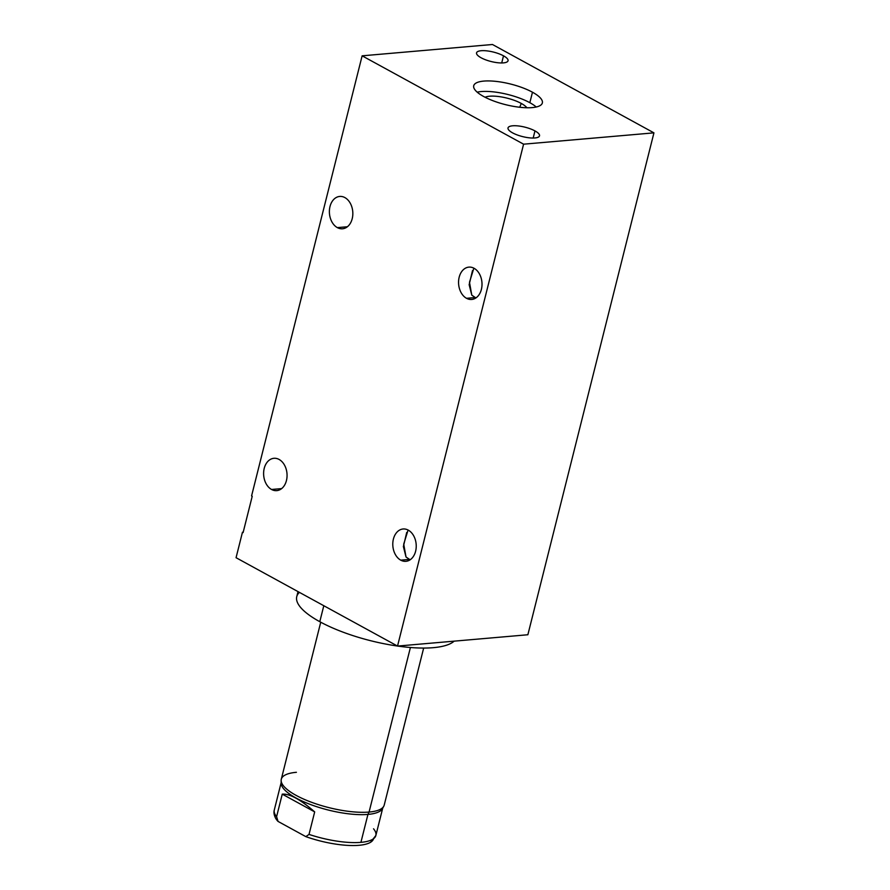 <?xml version="1.0" encoding="UTF-8"?>
<svg xmlns="http://www.w3.org/2000/svg" width="890" height="890" viewBox="0 0 890 890"><rect width="100%" height="100%" fill="white"/><g stroke="black" fill="none" stroke-linecap="round" stroke-linejoin="round"><path stroke-width="1.33" d="M397.53 646.073L527.87 634.748L653.939 132.855L523.587 144.18L397.53 646.073L527.87 634.748L653.939 132.855L492.47 44.5L653.939 132.855L523.587 144.18L362.13 55.825L251.581 495.908L252.226 496.264L243.104 532.587L242.458 532.231L236.061 557.707L397.53 646.073L523.587 144.18L362.13 55.825L492.47 44.5L362.13 55.825L251.581 495.908L252.226 496.264L243.104 532.587L242.458 532.231L236.061 557.707L397.53 646.073M474.059 268.279A16.231 11.692 85 0 1 481.39 289.372A16.231 11.692 85 0 1 466.516 298.306A16.231 11.692 85 0 1 459.173 277.213A16.231 11.692 85 0 1 474.059 268.279A16.231 11.692 -95 0 0 468.874 267.134A16.231 11.692 -95 0 0 458.617 280.695A16.231 11.692 -95 0 0 466.516 298.306L475.338 297.538L471.789 295.168L475.338 297.538L466.516 298.306A16.231 11.692 -95 0 0 471.689 299.463A16.231 11.692 -95 0 0 481.957 285.89A16.231 11.692 -95 0 0 474.059 268.279M279.104 459.451A16.231 11.692 85 0 1 286.447 480.544A16.231 11.692 85 0 1 271.561 489.478A16.231 11.692 85 0 1 264.23 468.385A16.231 11.692 85 0 1 279.104 459.451A16.231 11.692 -95 0 0 273.931 458.294A16.231 11.692 -95 0 0 263.663 471.867A16.231 11.692 -95 0 0 271.561 489.478L281.641 488.599L271.561 489.478A16.231 11.692 -95 0 0 276.745 490.624A16.231 11.692 -95 0 0 287.003 477.062A16.231 11.692 -95 0 0 279.104 459.451M344.886 197.591A16.231 11.692 85 0 1 352.218 218.684A16.231 11.692 85 0 1 337.343 227.618A16.231 11.692 85 0 1 330.001 206.524A16.231 11.692 85 0 1 344.886 197.591A16.231 11.692 -95 0 0 339.702 196.445A16.231 11.692 -95 0 0 329.445 210.007A16.231 11.692 -95 0 0 337.343 227.618A16.231 11.692 -95 0 0 342.517 228.774A16.231 11.692 -95 0 0 352.774 215.202A16.231 11.692 -95 0 0 344.886 197.591M408.276 530.14A16.231 11.692 85 0 1 415.619 551.233A16.231 11.692 85 0 1 400.745 560.166A16.231 11.692 85 0 1 393.402 539.073A16.231 11.692 85 0 1 408.276 530.14A16.231 11.692 -95 0 0 403.103 528.983A16.231 11.692 -95 0 0 392.846 542.555A16.231 11.692 -95 0 0 400.745 560.166A16.231 11.692 -95 0 0 405.918 561.312A16.231 11.692 -95 0 0 416.175 547.75A16.231 11.692 -95 0 0 408.276 530.14M409.567 559.398L400.745 560.166L409.567 559.398L406.018 557.018L409.567 559.398M534.979 130.908A16.231 4.862 -165.9 0 1 534.879 137.961A16.231 4.862 -165.9 0 1 512.562 132.855A16.231 4.862 -165.9 0 1 512.662 125.802A16.231 4.862 -165.9 0 1 534.979 130.908L533.188 138.039L534.979 130.908A16.231 4.862 14.1 0 0 518.314 125.946A16.231 4.862 14.1 0 0 508.034 127.926A16.231 4.862 14.1 0 0 512.562 132.855A16.231 4.862 14.1 0 0 529.227 137.816A16.231 4.862 14.1 0 0 539.507 135.836A16.231 4.862 14.1 0 0 534.979 130.908M503.506 55.825A16.231 4.862 -165.9 0 1 503.406 62.879A16.231 4.862 -165.9 0 1 481.09 57.772A16.231 4.862 -165.9 0 1 481.19 50.719A16.231 4.862 -165.9 0 1 503.506 55.825L501.715 62.956L503.506 55.825A16.231 4.862 14.1 0 0 486.841 50.864A16.231 4.862 14.1 0 0 476.562 52.844A16.231 4.862 14.1 0 0 481.09 57.772A16.231 4.862 14.1 0 0 497.755 62.734A16.231 4.862 14.1 0 0 508.034 60.754A16.231 4.862 14.1 0 0 503.506 55.825M532.476 92.215A35.378 10.613 -165.9 0 1 532.253 107.601A35.378 10.613 -165.9 0 1 483.593 96.465A35.378 10.613 -165.9 0 1 483.815 81.09A35.378 10.613 -165.9 0 1 532.476 92.215L529.839 102.695A35.378 10.613 -165.9 0 1 536.247 107A35.378 10.613 -165.9 0 0 529.839 102.695L532.476 92.215A35.378 10.613 14.1 0 0 496.142 81.402A35.378 10.613 14.1 0 0 473.725 85.718A35.378 10.613 14.1 0 0 483.593 96.465A35.378 10.613 14.1 0 0 519.927 107.278A35.378 10.613 14.1 0 0 542.344 102.962A35.378 10.613 14.1 0 0 532.476 92.215M408.087 530.028L403.715 544.135L406.018 557.018L403.381 546.56L406.708 532.465M473.858 268.179L469.486 282.286L471.789 295.168L469.152 284.711L472.49 270.616M347.411 226.75L337.343 227.618L347.411 226.75M477.185 92.16A35.378 10.613 -165.9 0 1 529.839 102.695A35.378 10.613 -165.9 0 0 477.185 92.16M521.273 103.44A22.973 6.886 14.1 0 0 485.083 97.255A22.973 6.886 14.1 0 1 521.273 103.44L519.727 107.256L521.273 103.44A22.973 6.886 14.1 0 1 526.88 107.757A22.973 6.886 14.1 0 0 521.273 103.44M299.418 592.384A82.547 24.753 -165.9 0 0 319.788 621.698A82.547 24.753 -165.9 0 0 397.452 646.029A82.547 24.753 -165.9 0 1 319.788 621.698L323.804 605.723L319.788 621.698A82.547 24.753 -165.9 0 1 296.759 596.634L298.017 591.616M454.156 641.145A82.547 24.753 -165.9 0 1 397.652 646.062A82.547 24.753 -165.9 0 0 454.156 641.145M423.662 648.065L384.213 805.105A53.066 15.92 -165.9 0 1 369.072 812.058L410.412 647.497L369.072 812.058A53.066 15.92 14.1 0 0 383.746 806.284L382.411 808.71A52.354 15.708 -165.9 0 1 367.937 814.417L369.072 812.058L367.937 814.417A52.354 15.708 -165.9 0 1 312.579 805.283A52.354 15.708 -165.9 0 1 281.162 783.278L281.14 780.508A53.066 15.92 14.1 0 0 312.969 802.802A53.066 15.92 14.1 0 0 369.072 812.058A53.066 15.92 -165.9 0 1 311.111 802.124A53.066 15.92 -165.9 0 1 281.285 779.251L320.734 622.21M296.415 772.298A53.066 15.92 14.1 0 0 281.14 780.508M314.682 811.891C300.442 799.487 289.628 793.58 282.252 794.147L276.601 816.664A52.354 15.708 -165.9 0 1 274.298 809.978A52.354 15.708 14.1 0 0 276.601 816.664L282.252 794.147C289.628 793.58 300.442 799.487 314.682 811.891L282.252 794.147L314.682 811.891L309.019 834.408L314.682 811.891M275.755 818.489C274.053 815.262 273.564 812.425 274.298 809.978L281.307 782.043A52.354 15.708 14.1 0 0 310.743 804.605A52.354 15.708 14.1 0 0 367.937 814.417L360.917 842.352A52.354 15.708 -165.9 0 1 309.019 834.408L305.826 836.633L278.047 821.426L276.601 816.664L278.047 821.426A50.919 15.275 -165.9 0 1 275.744 818.466A50.919 15.275 -165.9 0 0 278.047 821.426L305.826 836.633L309.019 834.408A52.354 15.708 14.1 0 0 360.917 842.352A52.354 15.708 14.1 0 0 375.858 835.488A52.354 15.708 14.1 0 0 373.544 828.801M373.566 838.68A50.919 15.275 -165.9 0 1 305.826 836.633A50.919 15.275 -165.9 0 0 370.54 842.296L375.858 835.488A52.354 15.708 -165.9 0 1 360.917 842.352L367.937 814.417A52.354 15.708 14.1 0 0 382.867 807.553L375.858 835.488"/></g></svg>
